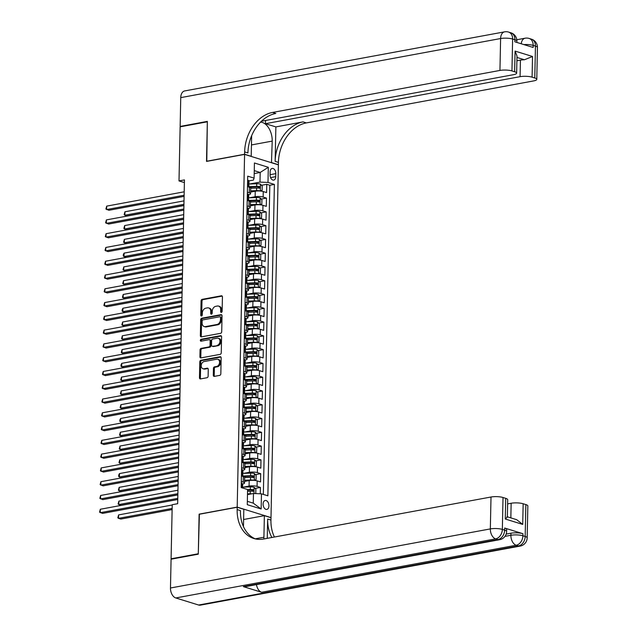 <?xml version="1.0" encoding="UTF-8"?>
<svg xmlns="http://www.w3.org/2000/svg" width="637" height="637" viewBox="0 0 637 637"><rect width="100%" height="100%" fill="white"/><g stroke="black" fill="none" stroke-linecap="round" stroke-linejoin="round"><path stroke-width="0.96" d="M221.365 312.401A0.979 0.725 -72.8 0 0 222.13 311.31L222.432 296.946A1.393 1.035 -72.8 0 0 221.397 295.791L202.176 299.342A1.393 1.035 -72.8 0 0 201.077 300.887L200.774 315.259A0.979 0.725 -72.8 0 0 202.271 314.981L202.311 313.125A4.467 3.304 -72.8 0 1 205.815 308.165L207.423 307.87A4.467 3.304 -72.8 0 1 208.649 307.934A4.467 3.304 -72.8 0 1 210.743 311.565L210.704 313.428A0.979 0.725 -72.8 0 0 212.201 313.149L212.24 311.286A4.467 3.304 -72.8 0 1 215.752 306.325L217.352 306.031A4.467 3.304 -72.8 0 1 218.579 306.094A4.467 3.304 -72.8 0 1 220.681 309.733L220.641 311.589A0.979 0.725 -72.8 0 0 221.365 312.401M268.941 505.85A4.547 2.851 79.5 0 0 265.191 500.475A4.547 2.851 79.5 0 0 263.097 504.042A4.547 2.851 79.5 0 0 266.847 509.417A4.547 2.851 79.5 0 0 268.941 505.85M213.299 375.225A1.393 1.035 -72.8 0 0 214.335 376.379L219.725 375.376A1.393 1.035 -72.8 0 0 220.824 373.831L221.158 357.875A1.393 1.035 -72.8 0 0 220.115 356.72L200.894 360.263A1.393 1.035 -72.8 0 0 199.803 361.816L199.469 377.773A1.393 1.035 -72.8 0 0 200.504 378.927L207.017 377.725A1.393 1.035 -72.8 0 0 208.116 376.18L208.259 369.349A1.393 1.035 -72.8 0 0 207.216 368.194L203.991 368.791A3.734 2.763 -72.8 0 1 202.964 368.735A3.734 2.763 -72.8 0 1 201.268 365.025A3.734 2.763 -72.8 0 1 204.143 361.553L216.795 359.212A3.734 2.763 -72.8 0 1 217.822 359.268A3.734 2.763 -72.8 0 1 219.51 362.979A3.734 2.763 -72.8 0 1 216.644 366.45L214.534 366.84A1.393 1.035 -72.8 0 0 213.435 368.393L213.299 375.225L214.207 375.504A1.393 1.035 -72.8 0 0 214.462 376.356M199.397 514.234L198.29 553.76L171.09 558.784L171.926 559.047M199.118 514.147L237.195 507.116L244.584 154.385L278.385 164.856L270.996 517.578L237.195 507.116M171.09 558.784L172.221 504.703L177.667 503.7L184.443 179.905L179.005 180.916L180.136 126.835L207.336 121.81L206.507 161.424L244.584 154.385M220.609 333.318A1.393 1.035 -72.8 0 0 221.708 331.766L222.042 315.809A1.393 1.035 -72.8 0 0 220.999 314.654L201.778 318.205A1.393 1.035 -72.8 0 0 200.679 319.758L200.344 335.715A1.393 1.035 -72.8 0 0 201.388 336.869L220.609 333.318M221.596 336.838L221.262 352.802A1.393 1.035 -72.8 0 1 220.171 354.347L200.95 357.898A1.393 1.035 -72.8 0 1 199.907 356.744L200.05 349.912A1.393 1.035 -72.8 0 1 201.149 348.367L208.944 346.926A1.393 1.035 -72.8 0 0 210.035 345.373L210.13 340.843A1.393 1.035 -72.8 0 0 209.095 339.688L200.974 341.185A0.979 0.725 -72.8 0 1 201.013 339.298L220.561 335.683A1.393 1.035 -72.8 0 1 221.596 336.838M260.278 493.779L260.414 487.44L255.142 488.412M243.27 487.154L249.067 486.079A5.685 1.385 1.2 0 1 257.077 486.405L257.189 480.895L260.525 481.93L260.7 473.665L255.437 474.637M243.82 476.779L246.129 476.357M243.565 473.371L249.362 472.304A5.685 1.385 1.2 0 1 257.364 472.63L257.483 467.12L260.812 468.147L260.987 459.882L255.724 460.854M244.106 463.003L246.423 462.573M243.852 459.596L249.648 458.521A5.685 1.385 1.2 0 1 257.651 458.855L257.77 453.337L261.106 454.372L261.274 446.107L256.01 447.078M244.393 449.22L246.71 448.798M244.138 445.812L249.935 444.745A5.685 1.385 1.2 0 1 257.945 445.072L258.057 439.562L261.393 440.597L261.568 432.324L256.297 433.295M244.68 435.445L246.997 435.015M244.425 432.037L250.222 430.97A5.685 1.385 1.2 0 1 258.232 431.297L258.343 425.787L261.68 426.814L261.855 418.549L256.592 419.52M244.974 421.67L247.283 421.24M244.719 418.262L250.516 417.187A5.685 1.385 1.2 0 1 258.518 417.514L258.638 412.004L261.966 413.039L262.141 404.774L256.878 405.745M245.261 407.887L247.578 407.457M245.006 404.479L250.803 403.412A5.685 1.385 1.2 0 1 258.805 403.739L258.925 398.229L262.261 399.256L262.428 390.991L257.165 391.962M245.548 394.112L247.865 393.682M245.293 390.704L251.089 389.629A5.685 1.385 1.2 0 1 259.1 389.955L259.211 384.445L262.548 385.481L262.715 377.215L257.452 378.187M245.834 380.329L248.151 379.907M245.579 376.921L251.376 375.854A5.685 1.385 1.2 0 1 259.386 376.18L259.498 370.67L262.834 371.705L263.009 363.432L257.738 364.404M246.129 366.554L248.438 366.124M245.874 363.146L251.671 362.071A5.685 1.385 1.2 0 1 259.673 362.405L259.792 356.887L263.121 357.922L263.296 349.657L258.033 350.629M246.415 352.771L248.733 352.349M246.161 349.363L251.957 348.296A5.685 1.385 1.2 0 1 259.96 348.622L260.079 343.112L263.407 344.147L263.583 335.874L258.319 336.854M246.702 338.995L249.019 338.565M246.447 335.588L252.244 334.521A5.685 1.385 1.2 0 1 260.254 334.847L260.366 329.337L263.702 330.364L263.869 322.099L258.606 323.07M246.989 325.22L249.306 324.79M246.734 321.812L252.531 320.737A5.685 1.385 1.2 0 1 260.541 321.064L260.652 315.554L263.989 316.589L264.164 308.324L258.893 309.295M247.283 311.437L249.593 311.015M247.029 308.029L252.825 306.962A5.685 1.385 1.2 0 1 260.828 307.289L260.947 301.779L264.275 302.806L264.451 294.541L259.187 295.512M247.57 297.662L249.887 297.232M247.315 294.254L253.112 293.179A5.685 1.385 1.2 0 1 261.114 293.506L261.234 287.996L264.562 289.031L264.737 280.766L259.474 281.737M247.857 283.879L250.174 283.457M247.602 280.471L253.399 279.404A5.685 1.385 1.2 0 1 261.401 279.731L261.52 274.221L264.857 275.256L265.024 266.983L259.761 267.954M248.143 270.104L250.46 269.674M247.889 266.696L253.685 265.621A5.685 1.385 1.2 0 1 261.696 265.955L261.807 260.437L265.143 261.473L265.318 253.208L260.047 254.179M248.438 256.329L250.747 255.899M248.183 252.921L253.98 251.846A5.685 1.385 1.2 0 1 261.982 252.172L262.094 246.662L265.43 247.697L265.605 239.424L260.342 240.404M248.725 242.546L251.042 242.116M248.47 239.138L254.267 238.071A5.685 1.385 1.2 0 1 262.269 238.397L262.388 232.887L265.717 233.914L265.892 225.649L260.629 226.621M249.011 228.771L251.328 228.341M248.756 225.363L254.553 224.288A5.685 1.385 1.2 0 1 262.555 224.614L262.675 219.104L266.011 220.139L266.178 211.874L260.915 212.846M249.298 214.988L251.615 214.565M249.043 211.58L254.84 210.513A5.685 1.385 1.2 0 1 262.85 210.839L262.962 205.329L266.298 206.356L266.473 198.091L263.137 197.064A5.685 1.385 -178.8 0 0 255.134 196.729L249.338 197.804M249.593 201.212L251.902 200.782M261.202 199.062L266.473 198.091M257.189 480.895A5.685 1.385 -178.8 0 0 249.186 480.569L244.552 481.421M257.483 467.12A5.685 1.385 -178.8 0 0 249.473 466.794L244.847 467.646M257.77 453.337A5.685 1.385 -178.8 0 0 249.76 453.011L245.134 453.87M258.057 439.562A5.685 1.385 -178.8 0 0 250.054 439.235L245.42 440.087M258.343 425.787A5.685 1.385 -178.8 0 0 250.341 425.452L245.707 426.312M258.638 412.004A5.685 1.385 -178.8 0 0 250.628 411.677L246.001 412.529M258.925 398.229A5.685 1.385 -178.8 0 0 250.914 397.902L246.288 398.754M259.211 384.445A5.685 1.385 -178.8 0 0 251.209 384.119L246.575 384.979M259.498 370.67A5.685 1.385 -178.8 0 0 251.496 370.344L246.861 371.196M259.792 356.887A5.685 1.385 -178.8 0 0 251.782 356.561L247.156 357.421M260.079 343.112A5.685 1.385 -178.8 0 0 252.069 342.786L247.443 343.638M260.366 329.337A5.685 1.385 -178.8 0 0 252.363 329.003L247.729 329.862M260.652 315.554A5.685 1.385 -178.8 0 0 252.65 315.227L248.016 316.079M260.947 301.779A5.685 1.385 -178.8 0 0 252.937 301.452L248.311 302.304M261.234 287.996A5.685 1.385 -178.8 0 0 253.223 287.669L248.597 288.529M261.52 274.221A5.685 1.385 -178.8 0 0 253.518 273.894L248.884 274.746M261.807 260.437A5.685 1.385 -178.8 0 0 253.805 260.111L249.171 260.971M262.094 246.662A5.685 1.385 -178.8 0 0 254.091 246.336L249.465 247.188M262.388 232.887A5.685 1.385 -178.8 0 0 254.378 232.553L249.752 233.413M262.675 219.104A5.685 1.385 -178.8 0 0 254.673 218.778L250.038 219.63M262.962 205.329A5.685 1.385 -178.8 0 0 254.959 205.003L250.325 205.855M270.144 171.871L270.08 174.904A4.403 2.763 79.5 0 0 273.719 180.112A4.403 2.763 79.5 0 0 275.749 176.656L275.813 173.622A4.403 2.763 79.5 0 0 272.182 168.415A4.403 2.763 79.5 0 0 270.144 171.871M247.339 501.311L253.263 503.15L253.462 493.5L261.473 493.834L267.866 495.809L274.388 184.419L267.994 182.437L259.992 182.11L249.624 184.021M261.473 493.834L261.154 508.987L247.267 504.687L247.586 489.534L241.192 487.552L247.713 176.154L254.107 178.137L254.426 162.984L268.312 167.284L267.994 182.437M263.344 494.408L269.817 185.263L266.76 184.316L266.584 192.581L263.248 191.546A5.685 1.385 -178.8 0 0 255.246 191.219L250.62 192.079M247.339 194.205L247.881 194.102A3.766 0.916 1.2 0 1 248.717 194.699A5.685 1.385 -178.8 0 0 250.58 193.68A5.685 1.385 -178.8 0 0 249.25 192.764L247.379 192.183M250.58 193.68L250.699 188.17A5.685 1.385 -178.8 0 0 249.37 187.246L247.498 186.641M241.319 481.532L243.191 482.105A5.685 1.385 1.2 0 1 244.52 483.029A5.685 1.385 1.2 0 1 242.657 484.009M244.52 483.029L244.64 477.519A5.685 1.385 -178.8 0 0 243.31 476.595L241.471 476.03M241.606 467.749L243.477 468.33A5.685 1.385 1.2 0 1 244.807 469.254A5.685 1.385 1.2 0 1 242.944 470.233M244.807 469.254L244.927 463.744A5.685 1.385 -178.8 0 0 243.597 462.82L241.757 462.247M241.893 453.974L243.772 454.547A5.685 1.385 1.2 0 1 245.102 455.471A5.685 1.385 1.2 0 1 243.23 456.458M245.102 455.471L245.213 449.961A5.685 1.385 -178.8 0 0 243.883 449.037L242.052 448.472M242.187 440.191L244.059 440.772A5.685 1.385 1.2 0 1 245.388 441.696A5.685 1.385 1.2 0 1 243.525 442.675M245.388 441.696L245.5 436.186A5.685 1.385 -178.8 0 0 244.17 435.262L242.339 434.697M242.474 426.416L244.345 426.997A5.685 1.385 1.2 0 1 245.675 427.921A5.685 1.385 1.2 0 1 243.812 428.9M245.675 427.921L245.794 422.403A5.685 1.385 -178.8 0 0 244.465 421.479L242.586 420.906M242.761 412.633L244.632 413.214A5.685 1.385 1.2 0 1 245.962 414.138A5.685 1.385 1.2 0 1 244.098 415.117M245.962 414.138L246.081 408.628A5.685 1.385 -178.8 0 0 244.751 407.704L242.88 407.099M243.047 398.858L244.927 399.439A5.685 1.385 1.2 0 1 246.256 400.362A5.685 1.385 1.2 0 1 244.385 401.342M246.256 400.362L246.368 394.852A5.685 1.385 -178.8 0 0 245.038 393.929L243.167 393.348M243.342 385.082L245.213 385.656A5.685 1.385 1.2 0 1 246.543 386.579A5.685 1.385 1.2 0 1 244.68 387.567M246.543 386.579L246.654 381.069A5.685 1.385 -178.8 0 0 245.325 380.146L243.453 379.564M243.629 371.299L245.5 371.881A5.685 1.385 1.2 0 1 246.83 372.804A5.685 1.385 1.2 0 1 244.966 373.784M246.83 372.804L246.949 367.294A5.685 1.385 -178.8 0 0 245.619 366.371L243.74 365.789M243.915 357.524L245.786 358.105A5.685 1.385 1.2 0 1 247.116 359.021A5.685 1.385 1.2 0 1 245.253 360.009M247.116 359.021L247.236 353.511A5.685 1.385 -178.8 0 0 245.906 352.587L244.035 351.982M244.202 343.741L246.081 344.322A5.685 1.385 1.2 0 1 247.411 345.246A5.685 1.385 1.2 0 1 245.54 346.225M247.411 345.246L247.522 339.736A5.685 1.385 -178.8 0 0 246.193 338.812L244.321 338.231M244.497 329.966L246.368 330.547A5.685 1.385 1.2 0 1 247.697 331.471A5.685 1.385 1.2 0 1 245.834 332.45M247.697 331.471L247.809 325.953A5.685 1.385 -178.8 0 0 246.479 325.037L244.608 324.456M244.783 316.183L246.654 316.764A5.685 1.385 1.2 0 1 247.984 317.688A5.685 1.385 1.2 0 1 246.121 318.667M247.984 317.688L248.104 312.178A5.685 1.385 -178.8 0 0 246.774 311.254L244.934 310.689M245.07 302.408L246.941 302.989A5.685 1.385 1.2 0 1 248.271 303.913A5.685 1.385 1.2 0 1 246.408 304.892M248.271 303.913L248.39 298.403A5.685 1.385 -178.8 0 0 247.06 297.479L245.221 296.906M245.356 288.633L247.228 289.206A5.685 1.385 1.2 0 1 248.565 290.13A5.685 1.385 1.2 0 1 246.694 291.117M248.565 290.13L248.677 284.62A5.685 1.385 -178.8 0 0 247.347 283.696L245.516 283.131M245.651 274.85L247.522 275.431A5.685 1.385 1.2 0 1 248.852 276.354A5.685 1.385 1.2 0 1 246.989 277.334M248.852 276.354L248.963 270.844A5.685 1.385 -178.8 0 0 247.634 269.921L245.802 269.347M245.938 261.074L247.809 261.656A5.685 1.385 1.2 0 1 249.139 262.579A5.685 1.385 1.2 0 1 247.275 263.559M249.139 262.579L249.258 257.061A5.685 1.385 -178.8 0 0 247.92 256.138L246.049 255.564M246.224 247.291L248.096 247.873A5.685 1.385 1.2 0 1 249.425 248.796A5.685 1.385 1.2 0 1 247.562 249.776M249.425 248.796L249.545 243.286A5.685 1.385 -178.8 0 0 248.215 242.363L246.344 241.757M246.511 233.516L248.382 234.097A5.685 1.385 1.2 0 1 249.72 235.021A5.685 1.385 1.2 0 1 247.849 236.001M249.72 235.021L249.831 229.511A5.685 1.385 -178.8 0 0 248.502 228.587L246.63 228.006M246.806 219.741L248.677 220.314A5.685 1.385 1.2 0 1 250.007 221.238A5.685 1.385 1.2 0 1 248.143 222.217M250.007 221.238L250.118 215.728A5.685 1.385 -178.8 0 0 248.788 214.804L246.917 214.223M247.092 205.958L248.963 206.539A5.685 1.385 1.2 0 1 250.293 207.463A5.685 1.385 1.2 0 1 248.43 208.442M250.293 207.463L250.413 201.953A5.685 1.385 -178.8 0 0 249.075 201.029L247.204 200.448M262.85 210.839L266.178 211.874M262.555 224.614L265.892 225.649M262.269 238.397L265.605 239.424M261.982 252.172L265.318 253.208M261.696 265.955L265.024 266.983M261.401 279.731L264.737 280.766M261.114 293.506L264.451 294.541M260.828 307.289L264.164 308.324M260.541 321.064L263.869 322.099M260.254 334.847L263.583 335.874M259.96 348.622L263.296 349.657M259.673 362.405L263.009 363.432M259.386 376.18L262.715 377.215M259.1 389.955L262.428 390.991M258.805 403.739L262.141 404.774M258.518 417.514L261.855 418.549M258.232 431.297L261.568 432.324M257.945 445.072L261.274 446.107M257.651 458.855L260.987 459.882M257.364 472.63L260.7 473.665M257.077 486.405L260.414 487.44M253.462 493.5L247.482 494.607M259.992 182.11L260.191 172.468L254.267 170.628M254.203 173.575L260.191 172.468L268.312 167.284M249.003 180.884L253.415 180.072L254.107 178.137M179.005 180.916L184.388 182.58M249.879 187.429L252.196 187.007M261.496 185.287L266.76 184.316M269.817 185.263L274.388 184.419M261.154 508.987L253.263 503.15M221.628 312.289A0.979 0.725 -72.8 0 1 221.549 311.875L221.588 310.012A4.467 3.304 -72.8 0 0 219.494 306.381L218.579 306.094M208.649 307.934L209.565 308.212A4.467 3.304 -72.8 0 1 211.659 311.843L211.619 313.707A0.979 0.725 -72.8 0 0 211.699 314.129M222.186 296.094L203.084 299.621A1.393 1.035 -72.8 0 0 201.993 301.174L201.69 315.538A0.979 0.725 -72.8 0 0 201.762 315.96M221.787 314.965L202.693 318.492A1.393 1.035 -72.8 0 0 201.595 320.037L201.26 335.994A1.393 1.035 -72.8 0 0 201.515 336.846M220.513 317.576A0.979 0.725 -72.8 0 0 219.789 316.764L202.916 319.885A0.979 0.725 -72.8 0 0 202.144 320.968L202.104 322.927A4.467 3.304 -72.8 0 0 204.198 326.558A4.467 3.304 -72.8 0 0 205.433 326.622L216.962 324.496A4.467 3.304 -72.8 0 0 220.474 319.535L220.513 317.576L221.429 317.855A0.979 0.725 -72.8 0 0 220.697 317.051M204.198 326.558L205.114 326.845A4.467 3.304 -72.8 0 0 206.348 326.908L205.433 326.622M221.429 317.855L221.389 319.822A4.467 3.304 -72.8 0 1 217.878 324.774L206.348 326.908M209.477 339.712L210.393 339.991A1.393 1.035 -72.8 0 1 211.046 341.129L210.951 345.66A1.393 1.035 -72.8 0 1 209.852 347.205L202.056 348.646A1.393 1.035 -72.8 0 0 200.966 350.199L200.822 357.031A1.393 1.035 -72.8 0 0 201.069 357.875M221.35 335.994L201.929 339.577A0.979 0.725 -72.8 0 0 201.26 341.137M217.034 345.429A3.734 2.763 -72.8 0 0 219.9 341.958A3.734 2.763 -72.8 0 0 218.212 338.247A3.734 2.763 -72.8 0 0 217.185 338.199L212.726 339.019A1.393 1.035 -72.8 0 0 211.627 340.572L211.532 345.103A1.393 1.035 -72.8 0 0 212.575 346.257L217.942 345.716A3.734 2.763 -72.8 0 0 220.816 342.244A3.734 2.763 -72.8 0 0 219.12 338.534L218.212 338.247M212.185 346.233L213.1 346.52A1.393 1.035 -72.8 0 0 213.483 346.536L212.575 346.257M217.942 345.716L213.483 346.536M217.822 359.268L218.738 359.555A3.734 2.763 -72.8 0 1 220.426 363.265A3.734 2.763 -72.8 0 1 217.559 366.737L215.449 367.127A1.393 1.035 -72.8 0 0 214.35 368.672L214.207 375.504M202.964 368.735L203.872 369.022A3.734 2.763 -72.8 0 0 204.899 369.07L203.991 368.791M208.004 368.497L204.899 369.07M220.904 357.023L201.81 360.55A1.393 1.035 -72.8 0 0 200.711 362.103L200.376 378.06A1.393 1.035 -72.8 0 0 200.631 378.911M260.159 191.028L262.125 190.192L262.213 186.06L260.414 184.117A3.766 0.916 -178.8 0 0 256.711 183.759L248.319 184.077M260.27 191.004A3.766 0.916 -178.8 0 0 256.56 190.646L250.644 190.869M255.763 191.14L250.636 191.331M184.005 200.87L124.948 211.779L124.876 215.226L127.161 215.935L183.91 205.448M250.699 188.249L256.615 188.026A3.766 0.916 1.2 0 1 259.506 188.202L259.538 186.545A3.766 0.916 -178.8 0 0 256.655 186.37L248.884 186.665M248.971 187.127L257.077 186.816A1.919 0.47 1.2 0 1 257.969 186.84L258.773 187.732M124.948 211.779L124.167 214.669L124.876 215.226L183.934 204.318M247.626 180.43L248.175 180.327A3.766 0.916 1.2 0 1 249.011 180.924L248.956 183.544A3.766 0.916 -178.8 0 0 248.669 183.185L248.549 183.161M248.175 180.327L247.626 180.566M184.125 195.248L106.61 209.573L106.682 206.125L184.197 191.809M248.255 184.109L248.645 183.894A3.766 0.916 -178.8 0 0 248.956 183.544M248.43 183.225L248.637 184.834A3.766 0.916 1.2 0 1 248.916 185.192L248.876 187.095M184.101 196.387L108.895 210.274L105.901 209.008L106.682 206.125M180.98 126.675L180.152 126.421L180.749 97.62L500.61 38.538A8.528 5.351 79.5 0 1 504.544 31.85A8.528 8.528 0 0 1 508.613 32.089A8.528 6.306 107.2 0 1 512.618 39.024L511.949 70.922A8.528 2.078 -178.8 0 0 499.941 70.436L500.61 38.538A8.528 2.078 1.2 0 1 512.618 39.024L514.903 39.733L514.855 41.803L533.129 47.457L533.169 45.394L535.454 46.103A8.528 2.078 1.2 0 1 537.445 47.48L536.784 79.378A8.528 2.078 -178.8 0 0 534.785 78.001L535.454 46.103A8.528 6.306 -72.8 0 0 531.449 39.16A8.528 8.528 0 0 1 537.445 47.48M180.152 126.421L207.343 121.396L206.786 161.368M271.481 162.714L272.214 141.103A15.989 10.033 79.5 0 0 260.557 122.105M271.768 162.666L278.385 164.712L278.433 162.371A35.521 26.276 107.2 0 1 306.357 122.901L533.734 80.899A8.528 2.078 -178.8 0 0 536.784 79.378M275.869 126.906L275.144 161.352A35.521 26.276 107.2 0 1 303.069 121.882L275.869 126.906L265.502 123.697L265.565 120.481M206.507 161.28L244.592 154.25L244.64 151.909A35.521 26.276 107.2 0 1 272.556 112.438L499.941 70.436M244.592 154.25L251.209 156.296L251.647 135.697M261.441 121.245L513.597 74.664A8.528 2.078 -178.8 0 0 516.639 73.144L516.997 55.992L515.078 51.095L532.524 56.494L532.086 77.165L534.785 78.001M532.086 77.165A8.528 2.078 -178.8 0 0 520.079 76.671L520.429 60.141A8.528 2.078 1.2 0 1 524.426 59.759L516.965 57.449M265.502 123.697L520.079 76.671M180.749 97.62A8.528 5.351 -100.5 0 1 184.682 90.932L504.544 31.85M516.639 73.144A8.528 2.078 -178.8 0 0 514.64 71.758L515.078 51.095M511.949 70.922L514.64 71.758M516.894 60.786L520.429 60.141M244.64 151.909L247.928 152.928A35.521 26.276 107.2 0 1 275.845 113.458L272.556 112.438M532.524 56.494L524.426 59.759M506.16 534.093L510.93 533.209A8.528 2.078 1.2 0 1 522.937 533.702L504.671 528.041A8.528 2.078 1.2 0 1 506.67 529.427L506.622 531.497A8.528 2.078 -178.8 0 0 504.631 530.111L504.671 528.041M198.282 554.174L199.118 514.29L237.195 507.251L237.147 509.592A35.521 26.276 -72.8 0 0 253.837 538.504A35.521 26.276 -72.8 0 0 263.622 539.013L491.008 497.011A8.528 2.078 1.2 0 1 503.015 497.505L502.346 529.403L504.631 530.111A8.528 6.306 -72.8 0 1 497.927 539.587L495.642 538.878L175.788 597.96A8.528 5.351 -100.5 0 1 170.477 587.999L171.082 559.198L198.282 554.174M263.814 538.982A15.989 10.033 79.5 0 0 263.917 537.23L264.371 515.667L270.996 517.722L270.94 520.063A35.521 26.276 -72.8 0 0 274.428 537.023M237.195 507.251L243.82 509.305L243.453 526.6M267.253 538.345L267.651 519.044A35.521 26.276 -72.8 0 0 271.919 537.485M507.347 516.798L516.703 519.696L522.722 524.41L505.276 519.012L505.706 498.341L503.015 497.505M505.706 498.341A8.528 2.078 1.2 0 1 507.705 499.727L507.347 516.878M198.625 605.031L518.478 545.949A8.528 5.351 79.5 0 0 520.198 546.068L200.344 605.15A8.528 5.351 -100.5 0 1 198.625 605.031L175.788 597.96M243.35 586.613L497.927 539.587A8.528 5.351 79.5 0 0 499.647 539.698L245.07 586.725A8.528 5.351 -100.5 0 1 243.35 586.613L261.616 592.267A8.528 5.351 -100.5 0 1 256.472 584.623M243.605 519.505L264.371 515.667M507.617 503.907L511.145 503.254A8.528 2.078 1.2 0 1 523.152 503.748L522.722 524.41M522.937 533.702L522.897 535.765L525.183 536.473L525.851 504.576L523.152 503.748M525.851 504.576A8.528 2.078 1.2 0 1 527.842 505.961L527.173 537.859A8.528 2.078 -178.8 0 0 525.183 536.473A8.528 6.306 -72.8 0 1 518.478 545.949L516.193 545.24L261.616 592.267M237.147 509.592L240.436 510.611A35.521 26.276 -72.8 0 0 255.501 538.942M505.276 519.012C507.251 517.371 507.777 516.687 506.845 516.949M259.864 204.803L261.839 203.975L261.918 199.843L260.127 197.9A3.766 0.916 -178.8 0 0 256.416 197.534L248.024 197.852M259.976 204.788A3.766 0.916 -178.8 0 0 256.273 204.421L250.349 204.652M255.477 204.915L250.341 205.114M183.719 214.653L124.661 225.562L124.589 229.009L126.874 229.71L183.623 219.232M250.405 202.033L256.329 201.802A3.766 0.916 1.2 0 1 259.211 201.977L259.251 200.329A3.766 0.916 -178.8 0 0 256.361 200.153L248.597 200.448M248.685 200.902L256.791 200.599A1.919 0.47 1.2 0 1 257.682 200.615L258.487 201.515M124.661 225.562L123.881 228.444L124.589 229.009L183.647 218.093M259.577 218.587L261.544 217.75L261.632 213.618L259.832 211.675A3.766 0.916 -178.8 0 0 256.13 211.309L247.737 211.635M259.689 218.563A3.766 0.916 -178.8 0 0 255.986 218.204L250.062 218.427M255.182 218.698L250.054 218.889M183.432 228.428L124.374 239.337L124.303 242.785L126.588 243.493L183.337 233.007M250.118 215.808L256.042 215.585A3.766 0.916 1.2 0 1 258.925 215.76L258.964 214.104A3.766 0.916 -178.8 0 0 256.074 213.928L248.311 214.223M248.398 214.685L256.504 214.374A1.919 0.47 1.2 0 1 257.396 214.398L258.192 215.29M124.374 239.337L123.594 242.227L124.303 242.785L183.36 231.876M259.291 232.362L261.258 231.534L261.345 227.393L259.546 225.45A3.766 0.916 -178.8 0 0 255.843 225.092L247.451 225.41M259.402 232.346A3.766 0.916 -178.8 0 0 255.7 231.979L249.776 232.202M254.896 232.473L249.768 232.664M183.138 242.211L124.088 253.12L124.016 256.56L126.293 257.268L183.042 246.79M249.831 229.591L255.755 229.36A3.766 0.916 1.2 0 1 258.638 229.535L258.67 227.887A3.766 0.916 -178.8 0 0 255.787 227.712L248.024 228.006M248.112 228.46L256.209 228.157A1.919 0.47 1.2 0 1 257.109 228.173L257.905 229.065M124.088 253.12L123.331 254.625L123.307 256.002L124.016 256.56L183.066 245.651M259.004 246.145L260.971 245.309L261.059 241.176L259.259 239.233A3.766 0.916 -178.8 0 0 255.556 238.867L247.164 239.186M259.116 246.121A3.766 0.916 -178.8 0 0 255.405 245.763L249.489 245.986M254.609 246.248L249.481 246.447M182.851 255.986L123.793 266.895L123.721 270.343L126.007 271.051L182.755 260.565M249.545 243.366L255.461 243.143A3.766 0.916 1.2 0 1 258.351 243.318L258.383 241.662A3.766 0.916 -178.8 0 0 255.501 241.487L247.737 241.781M247.817 242.243L255.923 241.933A1.919 0.47 1.2 0 1 256.815 241.949L257.619 242.848M123.793 266.895L123.013 269.777L123.721 270.343L182.779 259.434M247.881 194.102L247.331 194.349M183.838 209.032L106.323 223.348L106.395 219.9L183.91 205.584M247.968 197.884L248.358 197.669A3.766 0.916 -178.8 0 0 248.661 197.319A3.766 0.916 -178.8 0 0 248.382 196.96L248.263 196.937M248.143 197L248.342 198.617A3.766 0.916 1.2 0 1 248.629 198.975L248.589 200.878M183.814 210.162L108.601 224.057L105.615 222.791L106.395 219.9M247.052 207.988L247.594 207.885A3.766 0.916 1.2 0 1 248.43 208.482L248.374 211.102A3.766 0.916 -178.8 0 0 248.088 210.736L247.976 210.72M247.594 207.885L247.045 208.124M183.544 222.807L106.029 237.123L106.1 233.683L183.623 219.359M247.674 211.667L248.072 211.452A3.766 0.916 -178.8 0 0 248.374 211.102M247.857 210.783L248.056 212.392A3.766 0.916 1.2 0 1 248.342 212.75L248.303 214.653M183.52 223.937L108.314 237.832L105.32 236.566L106.1 233.683M246.758 221.764L247.307 221.66A3.766 0.916 1.2 0 1 248.143 222.257L248.088 224.877A3.766 0.916 -178.8 0 0 247.801 224.519L247.689 224.495M247.307 221.66L246.758 221.899M183.257 236.582L105.742 250.906L105.814 247.459L183.329 233.142M247.387 225.442L247.777 225.227A3.766 0.916 -178.8 0 0 248.088 224.877M247.57 224.558L247.769 226.175A3.766 0.916 1.2 0 1 248.056 226.533L248.016 228.436M183.233 237.72L108.027 251.615L105.033 250.341L105.814 247.459M246.471 235.539L247.021 235.443A3.766 0.916 1.2 0 1 247.857 236.04L247.801 238.66A3.766 0.916 -178.8 0 0 247.514 238.294L247.395 238.278M247.021 235.443L246.471 235.682M182.97 250.365L105.455 264.681L105.527 261.242L183.042 246.917M247.1 239.225L247.49 239.01A3.766 0.916 -178.8 0 0 247.801 238.66M247.275 238.342L247.482 239.95A3.766 0.916 1.2 0 1 247.761 240.308L247.721 242.211M182.946 251.496L107.741 265.39L104.747 264.124L105.527 261.242M258.71 259.92L260.684 259.084L260.764 254.951L258.972 253.008A3.766 0.916 -178.8 0 0 255.262 252.65L246.869 252.969M258.821 259.896A3.766 0.916 -178.8 0 0 255.118 259.538L249.194 259.761M254.322 260.031L249.186 260.222M182.564 269.769L123.506 280.678L123.435 284.118L125.72 284.827L182.469 274.34M249.25 257.141L255.174 256.918A3.766 0.916 1.2 0 1 258.057 257.093L258.096 255.437A3.766 0.916 -178.8 0 0 255.206 255.27L247.443 255.564M247.53 256.018L255.636 255.716A1.919 0.47 1.2 0 1 256.528 255.732L257.332 256.623M123.506 280.678L122.726 283.561L123.435 284.118L182.493 273.209M246.185 249.322L246.726 249.218A3.766 0.916 1.2 0 1 247.562 249.815L247.506 252.435A3.766 0.916 -178.8 0 0 247.228 252.077L247.108 252.053M246.726 249.218L246.177 249.457M182.684 264.14L105.169 278.465L105.24 275.017L182.755 260.7M246.814 253L247.204 252.785A3.766 0.916 -178.8 0 0 247.506 252.435M246.989 252.117L247.188 253.725A3.766 0.916 1.2 0 1 247.475 254.091L247.435 255.986M182.66 265.279L107.446 279.165L104.46 277.899L105.24 275.017M258.423 273.695L260.39 272.867L260.477 268.734L258.678 266.792A3.766 0.916 -178.8 0 0 254.975 266.425L246.583 266.744M258.534 273.679A3.766 0.916 -178.8 0 0 254.832 273.313L248.908 273.544M254.028 273.806L248.9 274.006M182.278 283.545L123.22 294.453L123.148 297.901L125.433 298.602L182.182 288.123M248.963 270.924L254.888 270.701A3.766 0.916 1.2 0 1 257.77 270.876L257.81 269.22A3.766 0.916 -178.8 0 0 254.919 269.045L247.156 269.34M247.244 269.801L255.349 269.491A1.919 0.47 1.2 0 1 256.241 269.507L257.037 270.407M123.22 294.453L122.439 297.336L123.148 297.901L182.206 286.992M245.898 263.097L246.439 263.001A3.766 0.916 1.2 0 1 247.275 263.599L247.22 266.21A3.766 0.916 -178.8 0 0 246.933 265.852L246.822 265.828M246.439 263.001L245.89 263.24M182.389 277.923L104.874 292.24L104.946 288.792L182.469 274.475M246.519 266.784L246.917 266.569A3.766 0.916 -178.8 0 0 247.22 266.21M246.702 265.9L246.901 267.508A3.766 0.916 1.2 0 1 247.188 267.866L247.148 269.769M182.365 279.054L107.159 292.948L104.173 291.682L104.946 288.792M258.136 287.478L260.103 286.642L260.191 282.51L258.391 280.567A3.766 0.916 -178.8 0 0 254.689 280.208L246.296 280.527M258.248 287.454A3.766 0.916 -178.8 0 0 254.545 287.096L248.621 287.319M253.741 287.59L248.613 287.781M181.983 297.32L122.933 308.228L122.861 311.676L125.139 312.385L181.887 301.898M248.677 284.699L254.601 284.476A3.766 0.916 1.2 0 1 257.483 284.651L257.515 282.995A3.766 0.916 -178.8 0 0 254.633 282.82L246.869 283.115M246.957 283.576L255.055 283.266A1.919 0.47 1.2 0 1 255.955 283.29L256.751 284.182M122.933 308.228L122.177 309.741L122.153 311.119L122.861 311.676L181.911 300.768M245.603 276.88L246.153 276.776A3.766 0.916 1.2 0 1 246.989 277.374L246.933 279.993A3.766 0.916 -178.8 0 0 246.646 279.635L246.535 279.611M246.153 276.776L245.603 277.015M182.102 291.698L104.587 306.015L104.659 302.575L182.174 288.258M246.232 280.559L246.623 280.344A3.766 0.916 -178.8 0 0 246.933 279.993M246.415 279.675L246.615 281.283A3.766 0.916 1.2 0 1 246.901 281.642L246.861 283.545M182.078 292.837L106.873 306.723L103.879 305.457L104.659 302.575M257.85 301.253L259.816 300.425L259.904 296.293L258.104 294.35A3.766 0.916 -178.8 0 0 254.402 293.983L246.009 294.302M257.961 301.237A3.766 0.916 -178.8 0 0 254.251 300.871L248.334 301.094M253.454 301.365L248.326 301.564M181.696 311.103L122.638 322.011L122.567 325.451L124.852 326.16L181.601 315.681M248.39 298.482L254.306 298.251A3.766 0.916 1.2 0 1 257.197 298.427L257.229 296.778A3.766 0.916 -178.8 0 0 254.346 296.603L246.583 296.898M246.662 297.352L254.768 297.049A1.919 0.47 1.2 0 1 255.66 297.065L256.464 297.965M122.638 322.011L121.858 324.894L122.567 325.451L181.625 314.543M245.317 290.655L245.866 290.552A3.766 0.916 1.2 0 1 246.702 291.149L246.646 293.768A3.766 0.916 -178.8 0 0 246.36 293.41L246.24 293.386M245.866 290.552L245.317 290.798M181.816 305.481L104.301 319.798L104.372 316.35L181.887 302.034M245.946 294.334L246.336 294.119A3.766 0.916 -178.8 0 0 246.646 293.768M246.121 293.45L246.328 295.066A3.766 0.916 1.2 0 1 246.607 295.425L246.567 297.328M181.792 306.612L106.586 320.507L103.592 319.241L104.372 316.35M257.555 315.036L259.53 314.2L259.609 310.068L257.818 308.125A3.766 0.916 -178.8 0 0 254.107 307.759L245.715 308.077M257.667 315.012A3.766 0.916 -178.8 0 0 253.964 314.654L248.04 314.877M253.168 315.14L248.032 315.339M181.41 324.878L122.352 335.787L122.28 339.234L124.565 339.943L181.314 329.456M248.096 312.257L254.02 312.034A3.766 0.916 1.2 0 1 256.91 312.21L256.942 310.553A3.766 0.916 -178.8 0 0 254.052 310.378L246.288 310.673M246.376 311.135L254.482 310.824A1.919 0.47 1.2 0 1 255.373 310.84L256.178 311.74M122.352 335.787L121.571 338.677L122.28 339.234L181.338 328.326M245.03 304.438L245.571 304.335A3.766 0.916 1.2 0 1 246.408 304.932L246.352 307.552A3.766 0.916 -178.8 0 0 246.073 307.185L245.954 307.169M245.571 304.335L245.022 304.574M181.529 319.256L104.014 333.573L104.086 330.133L181.601 315.809M245.659 308.117L246.049 307.902A3.766 0.916 -178.8 0 0 246.352 307.552M245.834 307.233L246.033 308.841A3.766 0.916 1.2 0 1 246.32 309.2L246.28 311.103M181.505 320.387L106.291 334.282L103.305 333.016L104.086 330.133M257.268 328.811L259.235 327.983L259.323 323.843L257.523 321.9A3.766 0.916 -178.8 0 0 253.821 321.542L245.428 321.86M257.38 328.796A3.766 0.916 -178.8 0 0 253.677 328.429L247.753 328.652M252.873 328.923L247.745 329.114M181.123 338.661L122.065 349.57L121.993 353.009L124.279 353.718L181.027 343.239M247.809 326.04L253.733 325.81A3.766 0.916 1.2 0 1 256.615 325.985L256.655 324.337A3.766 0.916 -178.8 0 0 253.765 324.161L246.001 324.456M246.089 324.91L254.195 324.607A1.919 0.47 1.2 0 1 255.087 324.623L255.883 325.515M122.065 349.57L121.285 352.452L121.993 353.009L181.051 342.101M244.743 318.213L245.285 318.11A3.766 0.916 1.2 0 1 246.121 318.707L246.065 321.327A3.766 0.916 -178.8 0 0 245.778 320.968L245.667 320.944M245.285 318.11L244.735 318.349M181.234 333.032L103.72 347.356L103.791 343.908L181.314 329.592M245.364 321.892L245.763 321.677A3.766 0.916 -178.8 0 0 246.065 321.327M245.548 321.008L245.747 322.617A3.766 0.916 1.2 0 1 246.033 322.983L245.993 324.886M181.219 334.17L106.005 348.065L103.019 346.791L103.791 343.908M256.982 342.595L258.948 341.758L259.036 337.626L257.237 335.683A3.766 0.916 -178.8 0 0 253.534 335.317L245.141 335.635M257.093 342.571A3.766 0.916 -178.8 0 0 253.391 342.204L247.467 342.435M252.586 342.698L247.459 342.897M180.828 352.436L121.778 363.345L121.707 366.793L123.984 367.501L180.733 357.015M247.522 339.816L253.446 339.593A3.766 0.916 1.2 0 1 256.329 339.768L256.361 338.112A3.766 0.916 -178.8 0 0 253.478 337.936L245.715 338.231M245.802 338.693L253.9 338.382A1.919 0.47 1.2 0 1 254.8 338.398L255.596 339.298M121.778 363.345L121.022 364.85L120.998 366.227L121.707 366.793L180.757 355.884M244.449 331.988L244.998 331.893A3.766 0.916 1.2 0 1 245.834 332.49L245.778 335.102A3.766 0.916 -178.8 0 0 245.492 334.743L245.38 334.72M244.998 331.893L244.449 332.132M180.948 346.815L103.433 361.131L103.505 357.691L181.019 343.367M245.078 335.675L245.468 335.46A3.766 0.916 -178.8 0 0 245.778 335.102M245.261 334.791L245.46 336.4A3.766 0.916 1.2 0 1 245.747 336.758L245.707 338.661M180.924 347.945L105.718 361.84L102.724 360.574L103.505 357.691M256.695 356.37L258.662 355.534L258.749 351.401L256.95 349.458A3.766 0.916 -178.8 0 0 253.247 349.1L244.855 349.418M256.807 356.346A3.766 0.916 -178.8 0 0 253.096 355.987L247.18 356.21M252.3 356.481L247.172 356.672M180.542 366.211L121.484 377.128L121.412 380.568L123.697 381.276L180.446 370.79M247.236 353.591L253.152 353.368A3.766 0.916 1.2 0 1 256.042 353.543L256.074 351.887A3.766 0.916 -178.8 0 0 253.192 351.712L245.428 352.006M245.508 352.468L253.614 352.157A1.919 0.47 1.2 0 1 254.513 352.181L255.31 353.073M121.484 377.128L120.704 380.01L121.412 380.568L180.47 369.659M244.162 345.772L244.712 345.668A3.766 0.916 1.2 0 1 245.548 346.265L245.492 348.885A3.766 0.916 -178.8 0 0 245.205 348.527L245.086 348.503M244.712 345.668L244.162 345.907M180.661 360.59L103.146 374.914L103.218 371.467L180.733 357.15M244.791 349.45L245.181 349.235A3.766 0.916 -178.8 0 0 245.492 348.885M244.966 348.566L245.173 350.175A3.766 0.916 1.2 0 1 245.452 350.541L245.412 352.436M180.637 361.728L105.431 375.615L102.438 374.349L103.218 371.467M256.4 370.145L258.375 369.317L258.463 365.184L256.663 363.241A3.766 0.916 -178.8 0 0 252.953 362.875L244.56 363.194M256.512 370.129A3.766 0.916 -178.8 0 0 252.809 369.763L246.893 369.993M252.013 370.256L246.877 370.455M180.255 379.994L121.197 390.903L121.126 394.351L123.411 395.051L180.16 384.573M246.941 367.374L252.865 367.151A3.766 0.916 1.2 0 1 255.755 367.326L255.787 365.67A3.766 0.916 -178.8 0 0 252.897 365.495L245.134 365.789M245.221 366.251L253.327 365.941A1.919 0.47 1.2 0 1 254.219 365.957L255.023 366.856M121.197 390.903L120.417 393.785L121.126 394.351L180.183 383.442M243.875 359.547L244.417 359.451A3.766 0.916 1.2 0 1 245.253 360.048L245.205 362.66A3.766 0.916 -178.8 0 0 244.919 362.302L244.799 362.278M244.417 359.451L243.867 359.69M180.375 374.373L102.86 388.689L102.931 385.242L180.446 370.925M244.504 363.225L244.895 363.01A3.766 0.916 -178.8 0 0 245.205 362.66M244.68 362.349L244.879 363.958A3.766 0.916 1.2 0 1 245.165 364.316L245.126 366.219M180.351 375.504L105.137 389.398L102.151 388.132L102.931 385.242M256.114 383.928L258.081 383.092L258.168 378.959L256.369 377.016A3.766 0.916 -178.8 0 0 252.666 376.658L244.274 376.977M256.225 383.904A3.766 0.916 -178.8 0 0 252.523 383.546L246.599 383.769M251.719 384.039L246.591 384.23M179.968 393.77L120.911 404.678L120.839 408.126L123.124 408.835L179.873 398.348M246.654 381.149L252.578 380.926A3.766 0.916 1.2 0 1 255.461 381.101L255.501 379.445A3.766 0.916 -178.8 0 0 252.61 379.27L244.847 379.564M244.934 380.026L253.04 379.716A1.919 0.47 1.2 0 1 253.932 379.74L254.728 380.631M120.911 404.678L120.13 407.569L120.839 408.126L179.897 397.217M243.589 373.33L244.13 373.226A3.766 0.916 1.2 0 1 244.966 373.823L244.911 376.443A3.766 0.916 -178.8 0 0 244.624 376.077L244.512 376.061M244.13 373.226L243.581 373.465M180.08 388.148L102.565 402.465L102.637 399.025L180.16 384.708M244.21 377.008L244.608 376.793A3.766 0.916 -178.8 0 0 244.911 376.443M244.393 376.125L244.592 377.733A3.766 0.916 1.2 0 1 244.879 378.091L244.839 379.994M180.064 389.279L104.85 403.173L101.864 401.907L102.637 399.025M255.827 397.703L257.794 396.875L257.881 392.742L256.082 390.792A3.766 0.916 -178.8 0 0 252.379 390.433L243.987 390.752M255.939 397.687A3.766 0.916 -178.8 0 0 252.236 397.321L246.312 397.544M251.432 397.814L246.304 398.006M179.674 407.553L120.624 418.461L120.552 421.901L122.83 422.61L179.578 412.131M246.368 394.932L252.292 394.701A3.766 0.916 1.2 0 1 255.174 394.876L255.206 393.228A3.766 0.916 -178.8 0 0 252.324 393.053L244.56 393.348M244.648 393.801L252.746 393.499A1.919 0.47 1.2 0 1 253.645 393.515L254.442 394.414M120.624 418.461L119.867 419.966L119.844 421.344L120.552 421.901L179.602 410.992M243.294 387.105L243.844 387.001A3.766 0.916 1.2 0 1 244.68 387.599L244.624 390.218A3.766 0.916 -178.8 0 0 244.337 389.86L244.226 389.836M243.844 387.001L243.294 387.248M179.793 401.931L102.278 416.248L102.35 412.8L179.865 398.483M243.923 390.784L244.313 390.569A3.766 0.916 -178.8 0 0 244.624 390.218M244.106 389.9L244.305 391.516A3.766 0.916 1.2 0 1 244.592 391.874L244.552 393.777M179.769 403.062L104.564 416.956L101.57 415.69L102.35 412.8M255.541 411.486L257.507 410.65L257.595 406.517L255.795 404.575A3.766 0.916 -178.8 0 0 252.093 404.208L243.7 404.527M255.652 411.462A3.766 0.916 -178.8 0 0 251.941 411.104L246.025 411.327M251.145 411.59L246.017 411.789M179.387 421.328L120.329 432.236L120.258 435.684L122.543 436.393L179.292 425.906M246.081 408.707L251.997 408.484A3.766 0.916 1.2 0 1 254.888 408.659L254.919 407.003A3.766 0.916 -178.8 0 0 252.037 406.828L244.274 407.123M244.353 407.584L252.459 407.274A1.919 0.47 1.2 0 1 253.359 407.29L254.155 408.19M120.329 432.236L119.549 435.127L120.258 435.684L179.315 424.775M243.008 400.88L243.557 400.784A3.766 0.916 1.2 0 1 244.393 401.382L244.337 404.001A3.766 0.916 -178.8 0 0 244.051 403.635L243.931 403.619M243.557 400.784L243.008 401.023M179.507 415.706L101.992 430.023L102.063 426.583L179.578 412.258M243.637 404.567L244.027 404.352A3.766 0.916 -178.8 0 0 244.337 404.001M243.812 403.683L244.019 405.291A3.766 0.916 1.2 0 1 244.297 405.65L244.258 407.553M179.483 416.837L104.277 430.731L101.283 429.465L102.063 426.583M255.246 425.261L257.221 424.433L257.308 420.293L255.509 418.35A3.766 0.916 -178.8 0 0 251.798 417.991L243.414 418.31M255.365 425.237A3.766 0.916 -178.8 0 0 251.655 424.879L245.739 425.102M250.859 425.373L245.723 425.564M179.101 435.111L120.043 446.019L119.971 449.459L122.256 450.168L179.005 439.689M245.786 422.482L251.711 422.259A3.766 0.916 1.2 0 1 254.601 422.435L254.633 420.786A3.766 0.916 -178.8 0 0 251.742 420.611L243.979 420.906M244.067 421.36L252.172 421.057A1.919 0.47 1.2 0 1 253.064 421.073L253.868 421.965M120.043 446.019L119.262 448.902L119.971 449.459L179.029 438.551M242.721 414.663L243.262 414.56A3.766 0.916 1.2 0 1 244.098 415.157L244.051 417.776A3.766 0.916 -178.8 0 0 243.764 417.418L243.645 417.394M243.262 414.56L242.713 414.798M179.22 429.481L101.705 443.806L101.777 440.358L179.292 426.042M243.35 418.342L243.74 418.127A3.766 0.916 -178.8 0 0 244.051 417.776M243.525 417.458L243.724 419.066A3.766 0.916 1.2 0 1 244.011 419.433L243.971 421.328M179.196 430.62L103.982 444.515L100.996 443.241L101.777 440.358M254.959 439.044L256.926 438.208L257.014 434.076L255.214 432.133A3.766 0.916 -178.8 0 0 251.511 431.767L243.119 432.085M255.071 439.02A3.766 0.916 -178.8 0 0 251.368 438.654L245.444 438.885M250.564 439.148L245.436 439.347M178.814 448.886L119.756 459.795L119.684 463.242L121.97 463.943L178.718 453.464M245.5 436.265L251.424 436.042A3.766 0.916 1.2 0 1 254.306 436.218L254.346 434.561A3.766 0.916 -178.8 0 0 251.456 434.386L243.692 434.681M243.78 435.143L251.886 434.832A1.919 0.47 1.2 0 1 252.778 434.848L253.574 435.748M119.756 459.795L118.976 462.677L119.684 463.242L178.742 452.334M242.434 428.438L242.976 428.343A3.766 0.916 1.2 0 1 243.812 428.94L243.756 431.552A3.766 0.916 -178.8 0 0 243.469 431.193L243.358 431.169M242.976 428.343L242.426 428.582M178.933 443.264L101.41 457.581L101.482 454.133L179.005 439.817M243.055 432.125L243.453 431.91A3.766 0.916 -178.8 0 0 243.756 431.552M243.238 431.241L243.438 432.849A3.766 0.916 1.2 0 1 243.724 433.208L243.684 435.111M178.909 444.395L103.696 458.29L100.71 457.024L101.482 454.133M254.673 452.819L256.639 451.983L256.727 447.851L254.927 445.908A3.766 0.916 -178.8 0 0 251.225 445.55L242.832 445.868M254.784 452.796A3.766 0.916 -178.8 0 0 251.082 452.437L245.157 452.66M250.277 452.931L245.149 453.122M178.519 462.661L119.469 473.57L119.398 477.017L121.675 477.726L178.424 467.239M245.213 450.041L251.137 449.818A3.766 0.916 1.2 0 1 254.02 449.993L254.052 448.337A3.766 0.916 -178.8 0 0 251.169 448.161L243.406 448.456M243.493 448.918L251.591 448.607A1.919 0.47 1.2 0 1 252.491 448.631L253.287 449.523M119.469 473.57L118.713 475.083L118.689 476.46L119.398 477.017L178.448 466.109M242.14 442.221L242.689 442.118A3.766 0.916 1.2 0 1 243.525 442.715L243.469 445.335A3.766 0.916 -178.8 0 0 243.183 444.976L243.071 444.952M242.689 442.118L242.14 442.357M178.639 457.04L101.124 471.364L101.195 467.916L178.71 453.6M242.769 445.9L243.159 445.685A3.766 0.916 -178.8 0 0 243.469 445.335M242.952 445.016L243.151 446.625A3.766 0.916 1.2 0 1 243.438 446.983L243.398 448.886M178.615 458.178L103.409 472.065L100.415 470.799L101.195 467.916M254.386 466.595L256.353 465.766L256.44 461.634L254.641 459.691A3.766 0.916 -178.8 0 0 250.938 459.325L242.546 459.643M254.497 466.579A3.766 0.916 -178.8 0 0 250.787 466.212L244.871 466.435M249.991 466.706L244.863 466.905M178.233 476.444L119.175 487.353L119.103 490.801L121.388 491.501L178.137 481.023M244.927 463.824L250.843 463.593A3.766 0.916 1.2 0 1 253.733 463.768L253.765 462.12A3.766 0.916 -178.8 0 0 250.882 461.944L243.119 462.239M243.207 462.693L251.304 462.39A1.919 0.47 1.2 0 1 252.204 462.406L253 463.306M119.175 487.353L118.394 490.235L119.103 490.801L178.161 479.884M241.853 455.996L242.402 455.893A3.766 0.916 1.2 0 1 243.238 456.49L243.183 459.11A3.766 0.916 -178.8 0 0 242.896 458.751L242.777 458.728M242.402 455.893L241.853 456.14M178.352 470.823L100.837 485.139L100.909 481.691L178.424 467.375M242.482 459.675L242.872 459.46A3.766 0.916 -178.8 0 0 243.183 459.11M242.657 458.791L242.864 460.408A3.766 0.916 1.2 0 1 243.143 460.766L243.103 462.669M178.328 471.953L103.122 485.848L100.128 484.582L100.909 481.691M254.091 480.378L256.066 479.542L256.154 475.409L254.354 473.466A3.766 0.916 -178.8 0 0 250.644 473.1L242.259 473.418M254.211 480.354A3.766 0.916 -178.8 0 0 250.5 479.995L244.584 480.218M249.704 480.489L244.568 480.68M177.946 490.219L118.888 501.128L118.816 504.576L121.102 505.284L177.85 494.798M244.632 477.599L250.556 477.376A3.766 0.916 1.2 0 1 253.446 477.551L253.478 475.895A3.766 0.916 -178.8 0 0 250.588 475.72L242.824 476.014M242.912 476.476L251.018 476.165A1.919 0.47 1.2 0 1 251.91 476.189L252.714 477.081M118.888 501.128L118.108 504.018L118.816 504.576L177.874 493.667M241.566 469.78L242.108 469.676A3.766 0.916 1.2 0 1 242.944 470.273L242.896 472.893A3.766 0.916 -178.8 0 0 242.609 472.527L242.49 472.511M242.108 469.676L241.566 469.915M178.065 484.598L100.55 498.914L100.622 495.475L178.137 481.15M242.195 473.458L242.586 473.243A3.766 0.916 -178.8 0 0 242.896 472.893M242.371 472.574L242.57 474.183A3.766 0.916 1.2 0 1 242.856 474.541L242.816 476.444M178.041 485.728L102.828 499.623L99.842 498.357L100.622 495.475M255.198 493.571L255.771 493.325L255.859 489.184L254.059 487.241A3.766 0.916 -178.8 0 0 250.357 486.883L241.964 487.201M251.862 493.802A3.766 0.916 -178.8 0 0 250.214 493.771L247.498 493.874M249.33 494.264L247.49 494.336M172.221 505.006L118.601 514.911L118.53 518.351L120.815 519.059L172.125 509.584M247.554 491.254L250.269 491.151A3.766 0.916 1.2 0 1 253.152 491.326L253.192 489.678A3.766 0.916 -178.8 0 0 250.301 489.503L247.586 489.606M247.578 490.068L250.731 489.949A1.919 0.47 1.2 0 1 251.623 489.964L252.427 490.856M118.601 514.911L117.821 517.793L118.53 518.351L172.141 508.445M241.28 483.555L241.821 483.451A3.766 0.916 1.2 0 1 242.657 484.048L242.601 486.668A3.766 0.916 -178.8 0 0 242.315 486.31L242.203 486.286M241.821 483.451L241.272 483.69M177.779 498.373L100.256 512.697L100.328 509.25L177.85 494.933M241.901 487.233L242.299 487.018A3.766 0.916 -178.8 0 0 242.601 486.668M242.084 486.349L242.283 487.966M177.755 499.512L102.541 513.406L99.555 512.132L100.328 509.25M249.067 486.079L249.186 480.569M249.362 472.304L249.473 466.794M249.648 458.521L249.76 453.011M249.935 444.745L250.054 439.235M250.222 430.97L250.341 425.452M250.516 417.187L250.628 411.677M250.803 403.412L250.914 397.902M251.089 389.629L251.209 384.119M251.376 375.854L251.496 370.344M251.671 362.071L251.782 356.561M251.957 348.296L252.069 342.786M252.244 334.521L252.363 329.003M252.531 320.737L252.65 315.227M252.825 306.962L252.937 301.452M253.112 293.179L253.223 287.669M253.399 279.404L253.518 273.894M253.685 265.621L253.805 260.111M253.98 251.846L254.091 246.336M254.267 238.071L254.378 232.553M254.553 224.288L254.673 218.778M254.84 210.513L254.959 205.003M255.134 196.729L255.246 191.219M249.25 192.764L249.37 187.246M243.191 482.105L243.31 476.595M243.477 468.33L243.597 462.82M243.772 454.547L243.883 449.037M244.059 440.772L244.17 435.262M244.345 426.997L244.465 421.479M244.632 413.214L244.751 407.704M244.927 399.439L245.038 393.929M245.213 385.656L245.325 380.146M245.5 371.881L245.619 366.371M245.786 358.105L245.906 352.587M246.081 344.322L246.193 338.812M246.368 330.547L246.479 325.037M246.654 316.764L246.774 311.254M246.941 302.989L247.06 297.479M247.228 289.206L247.347 283.696M247.522 275.431L247.634 269.921M247.809 261.656L247.92 256.138M248.096 247.873L248.215 242.363M248.382 234.097L248.502 228.587M248.677 220.314L248.788 214.804M248.963 206.539L249.075 201.029M263.137 197.064L263.248 191.546M270.088 174.681L275.813 173.622M270.582 177.612L275.749 176.656M221.588 310.012L220.681 309.733M211.619 313.707L210.704 313.428M211.659 311.843L210.743 311.565M201.69 315.538L200.774 315.259M201.993 301.174L201.077 300.887M203.084 299.621L202.176 299.342M222.106 296.006L221.397 295.791M221.549 311.875L220.641 311.589M201.26 335.994L200.344 335.715M201.595 320.037L200.679 319.758M202.693 318.492L201.778 318.205M221.716 314.877L220.999 314.654M217.878 324.774L216.962 324.496M221.389 319.822L220.474 319.535M200.822 357.031L199.907 356.744M200.966 350.199L200.05 349.912M202.056 348.646L201.149 348.367M209.852 347.205L208.944 346.926M210.951 345.66L210.035 345.373M211.046 341.129L210.13 340.843M201.929 339.577L201.013 339.298M221.27 335.906L220.561 335.683M214.35 368.672L213.435 368.393M215.449 367.127L214.534 366.84M217.559 366.737L216.644 366.45M207.933 368.417L207.216 368.194M200.376 378.06L199.469 377.773M200.711 362.103L199.803 361.816M201.81 360.55L200.894 360.263M220.832 356.935L220.115 356.72M260.318 190.989L260.461 184.165M256.655 186.37L256.711 183.759M256.56 190.646L256.615 188.026M257.969 186.84L259.538 186.545M248.127 180.351L247.992 186.824M275.144 161.352L278.433 162.371M303.069 121.882L306.357 122.901M523.837 44.582A8.528 2.078 1.2 0 1 533.169 45.394A8.528 6.306 107.2 0 0 529.164 38.451A8.528 8.528 0 0 0 525.095 38.212A8.528 5.351 79.5 0 0 521.233 43.778M516.894 41.118A8.528 8.528 0 0 0 510.898 32.798A8.528 6.306 -72.8 0 1 514.903 39.733A8.528 2.078 1.2 0 1 516.894 41.118L516.87 42.424M251.448 144.941L272.214 141.103M267.651 519.044L270.94 520.063M170.477 587.999L490.339 528.909L491.008 497.011M504.966 536.37L510.89 535.279L510.93 533.209M510.842 517.881L511.145 503.254M490.339 528.909A8.528 5.351 79.5 0 0 495.642 538.878A8.528 6.306 107.2 0 0 502.346 529.403A8.528 2.078 -178.8 0 0 490.339 528.909M510.89 535.279A8.528 5.351 79.5 0 0 516.193 545.24A8.528 6.306 107.2 0 0 522.897 535.765A8.528 2.078 -178.8 0 0 510.89 535.279M255.246 538.83L263.917 537.23M260.023 204.764L260.167 197.948M256.361 200.153L256.416 197.534M256.273 204.421L256.329 201.802M257.682 200.615L259.251 200.329M259.737 218.547L259.88 211.723M256.074 213.928L256.13 211.309M255.986 218.204L256.042 215.585M257.396 214.398L258.964 214.104M259.45 232.322L259.593 225.498M255.787 227.712L255.843 225.092M255.7 231.979L255.755 229.36M257.109 228.173L258.67 227.887M259.163 246.097L259.307 239.281M255.501 241.487L255.556 238.867M255.405 245.763L255.461 243.143M256.815 241.949L258.383 241.662M247.841 194.126L247.705 200.599M247.546 207.901L247.411 214.382M247.26 221.684L247.124 228.157M246.973 235.459L246.838 241.933M258.869 259.88L259.012 253.056M255.206 255.27L255.262 252.65M255.118 259.538L255.174 256.918M256.528 255.732L258.096 255.437M246.686 249.242L246.551 255.716M258.582 273.655L258.726 266.839M254.919 269.045L254.975 266.425M254.832 273.313L254.888 270.701M256.241 269.507L257.81 269.22M246.392 263.017L246.256 269.491M258.296 287.438L258.439 280.614M254.633 282.82L254.689 280.208M254.545 287.096L254.601 284.476M255.955 283.29L257.515 282.995M246.105 276.8L245.97 283.274M258.009 301.213L258.152 294.398M254.346 296.603L254.402 293.983M254.251 300.871L254.306 298.251M255.66 297.065L257.229 296.778M245.818 290.576L245.683 297.049M257.714 314.997L257.858 308.173M254.052 310.378L254.107 307.759M253.964 314.654L254.02 312.034M255.373 310.84L256.942 310.553M245.532 304.351L245.396 310.832M257.428 328.772L257.571 321.948M253.765 324.161L253.821 321.542M253.677 328.429L253.733 325.81M255.087 324.623L256.655 324.337M245.237 318.134L245.102 324.607M257.141 342.547L257.284 335.731M253.478 337.936L253.534 335.317M253.391 342.204L253.446 339.593M254.8 338.398L256.361 338.112M244.95 331.909L244.815 338.382M256.854 356.33L256.998 349.506M253.192 351.712L253.247 349.1M253.096 355.987L253.152 353.368M254.513 352.181L256.074 351.887M244.664 345.692L244.528 352.165M256.56 370.105L256.703 363.289M252.897 365.495L252.953 362.875M252.809 369.763L252.865 367.151M254.219 365.957L255.787 365.67M244.377 359.467L244.242 365.941M256.273 383.888L256.416 377.064M252.61 379.27L252.666 376.658M252.523 383.546L252.578 380.926M253.932 379.74L255.501 379.445M244.082 373.242L243.947 379.724M255.986 397.663L256.13 390.847M252.324 393.053L252.379 390.433M252.236 397.321L252.292 394.701M253.645 393.515L255.206 393.228M243.796 387.025L243.66 393.499M255.7 411.446L255.843 404.622M252.037 406.828L252.093 404.208M251.941 411.104L251.997 408.484M253.359 407.29L254.919 407.003M243.509 400.8L243.374 407.274M255.405 425.221L255.548 418.398M251.742 420.611L251.798 417.991M251.655 424.879L251.711 422.259M253.064 421.073L254.633 420.786M243.223 414.583L243.087 421.057M255.118 438.997L255.262 432.181M251.456 434.386L251.511 431.767M251.368 438.654L251.424 436.042M252.778 434.848L254.346 434.561M242.928 428.359L242.793 434.832M254.832 452.78L254.975 445.956M251.169 448.161L251.225 445.55M251.082 452.437L251.137 449.818M252.491 448.631L254.052 448.337M242.641 442.142L242.506 448.615M254.545 466.555L254.689 459.739M250.882 461.944L250.938 459.325M250.787 466.212L250.843 463.593M252.204 462.406L253.765 462.12M242.355 455.917L242.219 462.39M254.251 480.338L254.394 473.514M250.588 475.72L250.644 473.1M250.5 479.995L250.556 477.376M251.91 476.189L253.478 475.895M242.068 469.692L241.933 476.173M253.98 493.524L254.107 487.289M250.301 489.503L250.357 486.883M250.214 493.771L250.269 491.151M251.623 489.964L253.192 489.678M241.773 483.475L241.686 487.703M220.967 317.059L220.052 316.78M516.814 39.741L525.095 38.212M529.164 38.451L531.449 39.16M508.613 32.089L510.898 32.798M499.647 539.698A8.528 8.528 0 0 0 506.622 531.497M520.198 546.068A8.528 8.528 0 0 0 527.173 537.859M248.661 197.319L248.717 194.699"/></g></svg>
